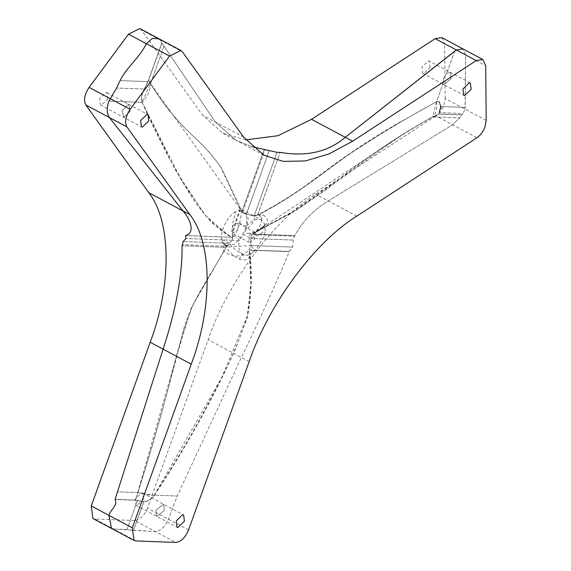 <?xml version="1.0" encoding="UTF-8"?>
<svg xmlns="http://www.w3.org/2000/svg" width="571" height="571" viewBox="0 0 571 571"><rect width="100%" height="100%" fill="white"/><g stroke="black" fill="none" stroke-linecap="round" stroke-linejoin="round"><path stroke-width="0.43" stroke-dasharray="2.85 2.14" d="M143.364 499.311L142.55 493.023L141.579 492.766L135.191 498.997L136.005 505.285L136.976 505.542L143.364 499.311M164.327 510.495L163.62 504.264L155.983 510.089L156.739 516.355L164.327 510.495L163.62 504.264L155.983 510.089L156.739 516.355L164.327 510.495M135.891 540.937L113.565 529.017L155.341 531.537C160.665 531.03 165.019 526.926 168.409 519.232L177.253 496.028L241.319 357.41C258.998 321.302 274.994 286.05 289.304 251.64L292.659 247.107L293.351 240.056L294.736 235.623C302.908 220.92 314.086 209.357 328.275 200.935L452.61 124.778L459.705 117.897L463.01 113.515L439.413 112.615L440.469 106.442L438.671 114.036L432.761 116.877C436.237 113.351 437.479 108.326 436.494 101.809L443.032 83.651L443.967 84.694L451.126 78.612L450.462 72.403L446.736 73.366L443.503 78.591L443.032 83.651L443.967 84.694L451.126 78.612L450.462 72.403L446.736 73.366L443.503 78.591L443.032 83.651L436.494 101.809L438.685 101.367L440.662 106.434M430.077 67.378L429.264 61.09L428.286 60.833L421.905 67.064L422.718 73.352L423.689 73.609L430.077 67.378M107.741 98.961L106.927 92.673L105.949 92.416L99.568 98.647L100.382 104.936L101.353 105.192L107.741 98.961M130.331 111.017L128.582 104.229L122.158 110.71L123.893 117.483L130.331 111.017L128.582 104.229L122.158 110.71L123.893 117.483L130.331 111.017M486.199 120.424L465.015 109.111L463.01 113.515L465.015 109.111L445.144 98.512L443.945 104.936C442.097 109.753 439.406 113.386 435.873 115.849L476.928 137.761M255.451 232.654L254.809 232.083L250.041 234.445L248.656 241.84L249.299 242.411L254.066 240.048L255.451 232.654M238.343 223.525L237.7 222.954L232.939 225.317L231.555 232.704L232.19 233.275L236.958 230.92L238.343 223.525M111.602 528.503L113.565 529.017L94.836 519.025L134.727 520.538L175.782 542.45M188.558 529.988L147.504 508.076L208.122 339.688C227.693 282.31 273.616 220.228 315.727 194.24L435.873 115.849M135.548 500.246L143.792 501.745C147.14 501.773 150.68 499.625 154.398 495.3L137.897 492.602C151.479 450.276 163.42 408.229 173.727 366.475C178.802 345.384 185.254 324.663 193.084 304.336L226.08 247.393C209.578 277.335 187.452 306.042 181.2 339.395C168.324 390.05 153.892 441.119 137.897 492.602L135.548 500.246L115.035 499.461L135.548 500.246L143.764 501.659L135.548 500.246L137.897 492.602C145.362 494.636 150.823 495.485 154.27 495.157L177.253 496.028L241.319 357.41C258.998 321.302 274.994 286.05 289.304 251.64L292.659 247.107L293.351 240.056L294.472 236.208L251.968 234.595L249.399 233.225L255.173 232.14C261.554 225.859 264.294 215.717 257.521 215.181L280.154 152.364L257.671 215.11C299.09 194.425 329.11 167.096 356.061 149.745C384.019 131.573 410.834 115.599 436.494 101.809L432.632 116.805L438.671 114.036L440.733 106.484L465.137 107.405L465.015 109.111L465.672 54.987L462.967 48.906L465.672 54.987L485.7 65.672M445.144 98.512L444.645 43.76L465.672 54.987L465.137 107.384L440.733 106.484L465.137 107.405L440.733 106.484L439.413 112.615L440.619 106.434M263.93 155.191L235.78 140.166L252.047 146.697L235.78 140.166L215.395 122.03L161.857 42.946L148.56 79.869L161.857 42.946L160.794 40.291L182.392 51.818M245.73 139.881L222.876 133.279L202.562 115.178L141.337 29.906L160.794 40.291L161.836 43.011L148.688 79.833L161.914 43.089L148.003 81.646L144.42 89.097L116.527 88.041L144.42 89.097L148.603 79.726L150.551 83.602L242.518 212.176L238.364 210.264L239.292 210.228L246.422 214.039L254.031 216.124L244.224 210.742L239.292 210.228M441.811 37.615L444.645 43.76M139.809 28.55L141.337 29.906M94.836 519.025L92.895 518.518M147.504 508.076C144.206 515.756 139.952 519.91 134.727 520.538M135.634 500.11L115.121 499.332L135.634 500.11L143.856 501.709L133.428 530.409L155.341 531.537C160.679 531.016 165.04 526.912 168.409 519.232L177.253 496.028L154.27 495.157C151.815 499.011 148.317 501.181 143.778 501.652L133.414 530.409L143.778 501.652C148.317 501.181 151.815 499.011 154.27 495.157L221.762 377.517L247.307 316.148L250.819 283.459L249.134 250.119L250.062 255.23C248.713 259.698 245.166 260.99 239.413 259.106C234.16 256.479 229.713 252.575 226.08 247.393L226.758 246.329L182.113 244.638L226.758 246.329L224.189 244.959L221.962 240.698L221.898 239.485L229.035 243.289L226.08 247.393L182.085 245.723L226.08 247.393M143.721 501.623L137.368 500.731L127.019 529.481L133.414 530.409L143.764 501.659L137.368 500.731L143.671 501.588M224.189 244.959L223.739 251.283C233.047 258.042 241.512 257.6 249.12 249.948L289.404 251.483L249.134 250.119L289.304 251.64L249.134 250.119L250.976 245.523L228.493 247L223.111 242.953L225.673 245.494L234.888 244.138L243.653 234.638L250.783 238.442L250.976 245.523L292.659 247.107L250.976 245.523L254.973 250.983L263.631 237.686L265.244 230.741L264.673 224.167L262.21 220.449L254.031 216.124C249.149 212.919 255.894 217.201 254.102 220.071C252.91 223.047 250.241 226.252 246.101 229.685L243.653 234.638M249.12 249.948L250.976 245.523L250.783 238.442L293.351 240.056L250.783 238.442L251.968 234.595L252.632 234.024L251.968 234.595L294.472 236.208L294.736 235.623C302.908 220.92 314.086 209.357 328.275 200.935L452.61 124.778L459.705 117.897L432.761 116.877C400.585 134.82 369.002 155.876 338.011 180.029C322.251 191.942 306.977 202.676 292.174 212.234L252.632 234.024L403.576 133.8L432.632 116.805C401.013 134.299 370.037 154.869 339.695 178.509L294.515 210.556L255.173 232.14M438.721 114.007C440.912 109.254 441.676 107.02 441.005 107.312L438.678 114.036L439.413 112.615L463.01 113.515L461.811 114.957L438.678 114.079L461.811 114.957L459.705 117.897L432.761 116.877L438.706 114M461.796 114.892L438.671 113.993L461.796 114.892M454.716 51.19L446.736 73.366L454.716 51.19M441.012 107.312C440.833 104.029 440.191 102.102 439.07 101.531L436.38 101.809L400.778 121.73C380.008 133.443 358.588 147.132 336.526 162.799L312.159 180.786C295.771 193.091 277.535 204.504 257.45 215.024L254.031 216.124L276.999 152.321L254.031 216.124L257.671 215.11L262.917 214.803C267.685 217.758 268.663 220.927 265.85 224.296L252.632 234.024L294.736 235.623L252.632 234.024M262.21 220.449L261.825 220.163C257.5 217.879 252.51 219.778 246.843 225.866L246.422 214.039L269.369 150.309L246.422 214.039L243.953 213.34L242.518 212.176L265.144 149.324L242.518 212.176L246.422 214.039L254.031 216.124M222.876 133.279L235.78 140.166L215.395 122.03L161.914 43.089L148.688 79.833L150.551 83.602C150.187 90.746 147.375 96.991 142.115 102.345L108.904 101.088L142.115 102.345C140.687 99.24 141.458 94.822 144.42 89.097C141.458 94.822 140.687 99.24 142.115 102.345L182.592 182.22L205.938 215.917L227.044 234.117L232.126 237.315L185.611 235.552L232.126 237.315L233.311 236.437C236.744 232.668 238.892 227.986 239.741 222.383L241.947 211.377L242.518 212.176M144.349 89.026L144.299 89.019C141.751 93.416 141.001 97.834 142.051 102.273L150.423 83.537L148.603 79.726C146.09 86.257 144.749 88.134 144.906 87.913L144.442 89.069L116.555 88.013L144.57 89.105L148.688 79.833M148.603 79.726L148.003 81.646L120.11 80.59L148.003 81.646L144.299 89.019M239.741 222.383C240.919 224.496 243.282 225.659 246.843 225.866L239.37 240.591L232.747 240.27L232.126 237.315L185.596 235.587L232.161 237.343C231.419 238.314 231.747 236.387 233.146 231.569C234.988 226.423 238.5 212.997 240.455 210.421L239.948 210.806L240.141 208.515C237.871 215.124 232.618 229.028 232.161 237.336L232.747 240.27L229.035 243.289L183.134 241.547L229.035 243.289L232.747 240.27L185.96 238.492L232.747 240.27L232.39 224.774L235.63 211.713L238.364 210.264L243.953 213.34M240.141 208.515L220.142 166.175C212.476 155.74 204.361 146.511 195.796 138.489C178.138 122.708 163.013 104.393 150.423 83.537L150.551 83.602C163.549 104.921 179.087 123.643 197.173 139.774C205.988 147.896 214.189 157.51 221.776 168.631L241.947 211.377L264.337 149.188L241.947 211.377M235.63 211.713C228.107 214.867 219.5 232.283 221.898 239.485M249.399 233.225L244.524 233.389M223.111 242.953L221.962 240.698M223.739 251.283L191.171 308.147L172.749 369.166L135.548 500.153M246.101 229.685L248.185 218.322L244.224 210.742M226.758 246.329L229.035 243.289L235.488 249.955L244.074 255.13C247.364 255.872 250.997 254.488 254.973 250.983C251.718 251.461 250.084 252.882 250.062 255.23L250.412 254.031C249.02 255.137 246.815 255.458 243.796 254.98L244.074 255.13C242.532 254.516 240.976 255.844 239.413 259.106M233.311 236.437C235.673 236.33 237.693 237.714 239.37 240.591C238.278 245.808 238.692 249.841 240.619 252.703L244.074 255.13M251.968 234.595L250.783 238.442L258.499 234.945L265.244 230.741L264.566 225.252L265.85 224.296M137.368 500.731L127.019 529.481L113.565 529.017M154.27 495.157C179.037 457.05 201.477 417.958 221.584 377.881C231.926 358.046 240.448 337.682 247.157 316.784C251.383 295.057 252.047 272.838 249.134 250.119M439.07 101.531L440.955 106.948M436.494 101.809C410.906 115.556 384.176 131.48 356.311 149.573C329.595 166.696 299.668 194.069 257.671 215.11M148.003 81.646L144.442 89.069L148.003 81.646M159.081 38.835L160.794 40.291M142.115 102.345C155.854 133.593 170.686 162.385 186.603 188.723C202.32 216.459 224.553 234.988 232.126 237.315M261.746 220.128L261.825 220.163C261.054 219.521 261.418 217.737 262.917 214.803M249.177 361.6L208.122 339.688M356.782 216.152L315.727 194.24M243.617 137.09L202.562 115.178M137.897 492.602L117.126 491.817L137.897 492.602M163.941 46.415L150.551 83.602L163.941 46.415M142.55 493.023L183.605 514.928M470.318 82.995L429.264 61.09M106.927 92.673L147.982 114.585M254.809 232.083L237.7 222.954M142.051 102.28L175.019 169.466L204.646 214.468L212.483 223.275L227.044 234.117M436.38 101.809L438.685 101.367M222.747 241.854C223.225 243.146 225.145 244.859 228.493 247L225.673 245.494M249.299 242.411L232.19 233.275M257.442 215.024C253.574 215.688 251.804 215.667 252.139 214.967M100.382 104.936L141.437 126.848M422.718 73.352L463.773 95.264M136.005 505.285L177.06 527.197M403.576 133.8L364.105 161.707L325.891 189.979L298.961 208.444C282.138 218.886 273.059 221.955 254.552 232.875L254.552 232.875C257.778 231.205 261.118 228.664 264.566 225.252L264.673 224.167M154.398 495.3C185.232 448.763 212.034 400.571 234.802 350.73L247.164 317.983C251.39 297.163 252.353 276 250.041 254.488L250.041 254.716M242.782 254.623L243.796 254.98"/><path stroke-width="0.86" d="M160.794 40.291L159.081 38.835L152.343 38.428L146.369 43.703C139.945 57.236 126.619 67.192 120.11 80.59L116.555 88.013L108.904 101.088C106.52 107.919 106.684 113.408 109.404 117.547L182.984 210.935C191.314 220.677 194.947 232.782 185.611 235.552L185.96 238.492L183.134 241.547L182.085 245.723C182.356 275.186 176.032 309.668 163.106 349.166L115.035 499.461C118.19 505.699 110.132 509.803 108.904 515.356L111.602 528.503L113.565 529.017M126.869 126.869L85.814 104.957L148.803 192.691C171.314 221.127 171.907 284.979 150.187 342.272L91.267 505.942L132.322 527.854L133.949 540.43L135.891 540.937L175.782 542.45C181.007 541.822 185.261 537.668 188.558 529.988L249.177 361.6C268.748 304.222 314.671 242.14 356.782 216.152L476.928 137.761C480.461 135.298 483.152 131.665 485 126.848L486.199 120.424L485.7 65.672L482.866 59.527L476.214 60.576L352.6 141.23L328.939 153.956L305.349 160.951L283.245 161.393L263.93 155.191L243.617 137.09L182.392 51.818L180.864 50.462L169.537 56.072L130.159 109.304C125.599 116.306 124.499 122.158 126.869 126.869L189.857 214.603C212.369 243.039 212.962 306.891 191.242 364.184L132.322 527.854M476.214 60.576L456.372 49.984L462.967 48.906L456.372 49.984L454.716 51.19L345.269 137.311C328.339 151.886 306.67 156.911 280.254 152.371L276.999 152.321L252.047 146.697L276.999 152.321L280.254 152.371C306.67 156.911 328.339 151.886 345.269 137.311L311.545 119.318L277.977 135.712L245.73 139.881M352.6 141.23L345.269 137.311L456.372 49.984L435.159 38.664L311.545 119.318M169.537 56.072L128.482 34.16L89.105 87.392L130.159 109.304M435.159 38.664L441.811 37.615L482.866 59.527M128.482 34.16L139.809 28.55L159.081 38.835L152.343 38.428L146.369 43.703C139.945 57.236 126.619 67.192 120.11 80.59L116.555 88.013L108.904 101.088C106.52 107.919 106.684 113.401 109.404 117.547L182.984 210.935C191.314 220.677 194.947 232.782 185.611 235.552L185.96 238.492L183.134 241.547L182.085 245.723C182.356 275.186 176.032 309.668 163.106 349.166L115.035 499.461C118.19 505.699 110.132 509.803 108.904 515.356L111.602 528.503L92.895 518.518L91.267 505.942M85.814 104.957C83.445 100.253 84.544 94.393 89.105 87.392M471.132 89.283L470.318 82.995L469.341 82.745L462.96 88.976L463.773 95.264L464.744 95.521L471.132 89.283M148.795 120.874L147.982 114.585L147.004 114.328L140.623 120.56L141.437 126.848L142.407 127.105L148.795 120.874M184.419 521.216L183.605 514.928L182.634 514.678L176.246 520.909L177.06 527.197L178.031 527.454L184.419 521.216M191.242 364.184L150.187 342.272M189.857 214.603L148.803 192.691M133.949 540.43L111.602 528.503M180.864 50.462L159.081 38.835"/></g></svg>
